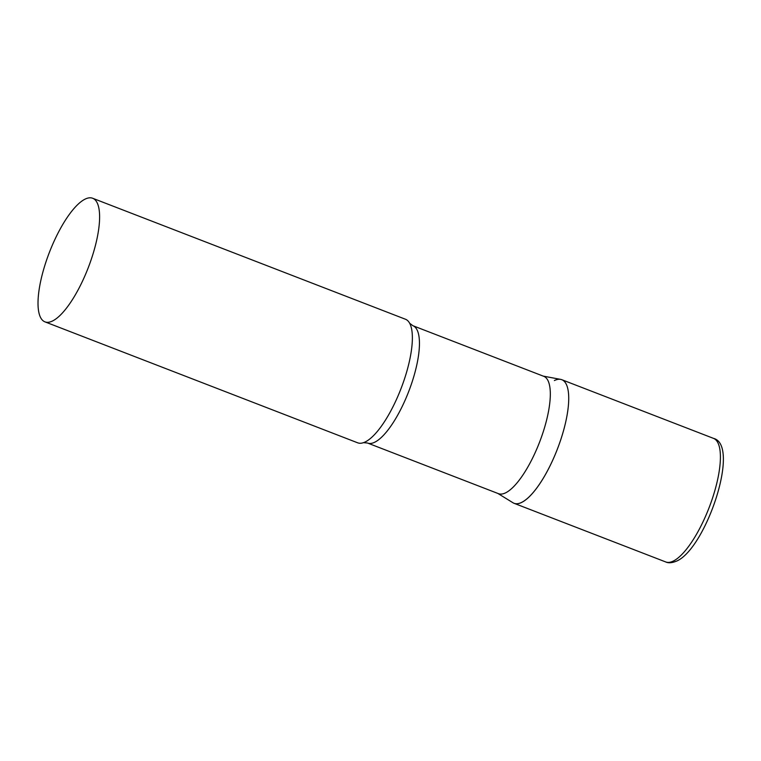 <?xml version="1.0" encoding="UTF-8"?>
<svg xmlns="http://www.w3.org/2000/svg" width="761" height="761" viewBox="0 0 761 761"><rect width="100%" height="100%" fill="white"/><g stroke="black" fill="none" stroke-linecap="round" stroke-linejoin="round"><path stroke-width="1.14" d="M554.379 380.538A66.245 20.87 111.1 0 1 561.827 379.71A66.245 20.87 111.1 0 1 561 438.954A66.245 20.87 111.1 0 1 521.485 502.469A66.245 20.87 111.1 0 1 514.036 503.287L665.723 561.951C668.453 563.273 672.134 562.959 676.776 561.028C706.027 548.205 740.748 445.147 713.514 438.374A66.245 20.87 111.1 0 1 712.686 497.618A66.245 20.87 111.1 0 1 673.162 561.133A66.245 20.87 111.1 0 1 665.723 561.951M412.9 325.708A62.887 19.815 -68.9 0 1 414.954 372.452A62.887 19.815 -68.9 0 1 367.525 443.026L498.398 493.642A62.887 19.815 -68.9 0 0 545.827 423.068A62.887 19.815 -68.9 0 0 543.773 376.324L412.9 325.708L409.675 323.282A66.245 20.87 -68.9 0 0 405.461 319.24L92.709 198.279A66.245 20.87 -68.9 0 0 42.749 272.609A66.245 20.87 -68.9 0 0 44.918 321.846A66.245 20.87 -68.9 0 0 94.878 247.515A66.245 20.87 -68.9 0 0 92.709 198.279M497.856 493.432L512.943 502.736A66.245 20.87 -68.9 0 0 563.996 428.947A66.245 20.87 -68.9 0 0 560.648 379.378L543.23 376.115M44.918 321.846L357.66 442.807A66.245 20.87 -68.9 0 0 363.511 442.655A66.245 20.87 -68.9 0 0 407.63 368.476A66.245 20.87 -68.9 0 0 409.675 323.282M561.827 379.71L713.514 438.374M367.525 443.026L363.511 442.655"/></g></svg>
